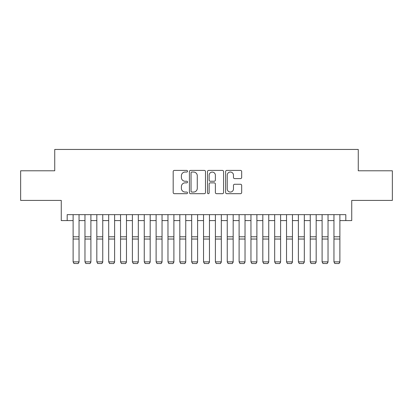 <?xml version="1.0" encoding="UTF-8"?>
<svg xmlns="http://www.w3.org/2000/svg" width="413" height="413" viewBox="0 0 413 413"><rect width="100%" height="100%" fill="white"/><g stroke="black" fill="none" stroke-linecap="round" stroke-linejoin="round"><path stroke-width="0.62" d="M187.528 171.225A0.816 0.816 0 0 0 186.717 170.409L174.348 170.409A1.162 1.162 0 0 0 173.186 171.576L173.186 192.525A1.162 1.162 0 0 0 174.348 193.687L186.717 193.687A0.816 0.816 0 0 0 187.528 192.871A0.816 0.816 0 0 0 186.717 192.055L185.117 192.055A3.722 3.722 0 0 1 181.39 188.333L181.39 186.588A3.722 3.722 0 0 1 185.117 182.861L186.717 182.861A0.816 0.816 0 0 0 187.528 182.05A0.816 0.816 0 0 0 186.717 181.235L185.117 181.235A3.722 3.722 0 0 1 181.39 177.507L181.39 175.762A3.722 3.722 0 0 1 185.117 172.04L186.717 172.04A0.816 0.816 0 0 0 187.528 171.225M240.511 178.617A1.162 1.162 0 0 0 241.677 177.451L241.677 171.576A1.162 1.162 0 0 0 240.511 170.409L226.778 170.409A1.162 1.162 0 0 0 225.617 171.576L225.617 192.525A1.162 1.162 0 0 0 226.778 193.687L240.511 193.687A1.162 1.162 0 0 0 241.677 192.525L241.677 185.422A1.162 1.162 0 0 0 240.511 184.26L234.636 184.26A1.162 1.162 0 0 0 233.469 185.422L233.469 188.942A3.113 3.113 0 0 1 230.356 192.055A3.113 3.113 0 0 1 227.243 188.942L227.243 175.153A3.113 3.113 0 0 1 230.356 172.04A3.113 3.113 0 0 1 233.469 175.153L233.469 177.451A1.162 1.162 0 0 0 234.636 178.617L240.511 178.617M67.185 220.583L67.185 214.652L345.815 214.652L345.815 220.583L351.742 220.583L351.742 200.424L392.35 200.424L392.35 170.786L358.262 170.786L358.262 149.444L54.738 149.444L54.738 170.786L20.65 170.786L20.65 200.424L61.258 200.424L61.258 220.583L73.116 220.583M205.483 171.576A1.162 1.162 0 0 0 204.316 170.409L190.584 170.409A1.162 1.162 0 0 0 189.422 171.576L189.422 192.525A1.162 1.162 0 0 0 190.584 193.687L204.316 193.687A1.162 1.162 0 0 0 205.483 192.525L205.483 171.576M208.684 170.409L222.416 170.409A1.162 1.162 0 0 1 223.578 171.576L223.578 192.525A1.162 1.162 0 0 1 222.416 193.687L216.536 193.687A1.162 1.162 0 0 1 215.374 192.525L215.374 184.028A1.162 1.162 0 0 0 214.208 182.861L210.31 182.861A1.162 1.162 0 0 0 209.148 184.028L209.148 192.871A0.816 0.816 0 0 1 208.333 193.687A0.816 0.816 0 0 1 207.517 192.871L207.517 171.576A1.162 1.162 0 0 1 208.684 170.409M79.043 220.583L84.97 220.583M90.901 220.583L96.828 220.583M102.754 220.583L108.686 220.583M114.613 220.583L120.539 220.583M126.471 220.583L132.397 220.583M138.324 220.583L144.256 220.583M150.182 220.583L156.109 220.583M162.041 220.583L167.967 220.583M173.894 220.583L179.825 220.583M185.752 220.583L191.678 220.583M197.61 220.583L203.537 220.583M209.463 220.583L215.39 220.583M221.322 220.583L227.248 220.583M233.175 220.583L239.106 220.583M245.033 220.583L250.959 220.583M256.891 220.583L262.818 220.583M268.744 220.583L274.676 220.583M280.603 220.583L286.529 220.583M292.461 220.583L298.387 220.583M304.314 220.583L310.246 220.583M316.172 220.583L322.099 220.583M328.03 220.583L333.957 220.583M339.884 220.583L345.815 220.583M191.864 172.04A0.816 0.816 0 0 0 191.049 172.856L191.049 191.245A0.816 0.816 0 0 0 191.864 192.055L193.552 192.055A3.722 3.722 0 0 0 197.275 188.333L197.275 175.762A3.722 3.722 0 0 0 193.552 172.04L191.864 172.04M215.374 175.21A3.113 3.113 0 0 0 212.261 172.097A3.113 3.113 0 0 0 209.148 175.21L209.148 180.068A1.162 1.162 0 0 0 210.31 181.235L214.208 181.235A1.162 1.162 0 0 0 215.374 180.068L215.374 175.21M79.043 214.652L79.043 262.085L78.155 263.556L74.004 263.473L78.155 263.556M74.004 263.556L73.116 261.868L79.043 261.868L78.155 263.473M73.116 214.652L73.116 261.868L74.004 263.473M90.901 214.652L90.901 262.085L90.008 263.556L85.863 263.473L90.008 263.556M85.863 263.556L84.97 261.868L90.901 261.868L90.008 263.473M84.97 214.652L84.97 261.868L85.863 263.473M102.754 214.652L102.754 262.085L101.866 263.556L97.716 263.473L101.866 263.556M97.716 263.556L96.828 261.868L102.754 261.868L101.866 263.473M96.828 214.652L96.828 261.868L97.716 263.473M114.613 214.652L114.613 262.085L113.725 263.556L109.574 263.473L113.725 263.556M109.574 263.556L108.686 261.868L114.613 261.868L113.725 263.473M108.686 214.652L108.686 261.868L109.574 263.473M126.471 214.652L126.471 262.085L125.578 263.556L121.432 263.473L125.578 263.556M121.432 263.556L120.539 261.868L126.471 261.868L125.578 263.473M120.539 214.652L120.539 261.868L121.432 263.473M138.324 214.652L138.324 262.085L137.436 263.556L133.285 263.473L137.436 263.556M133.285 263.556L132.397 261.868L138.324 261.868L137.436 263.473M132.397 214.652L132.397 261.868L133.285 263.473M150.182 214.652L150.182 262.085L149.294 263.556L145.144 263.473L149.294 263.556M145.144 263.556L144.256 261.868L150.182 261.868L149.294 263.473M144.256 214.652L144.256 261.868L145.144 263.473M162.041 214.652L162.041 262.085L161.147 263.556L156.997 263.473L161.147 263.556M156.997 263.556L156.109 261.868L162.041 261.868L161.147 263.473M156.109 214.652L156.109 261.868L156.997 263.473M173.894 214.652L173.894 262.085L173.006 263.556L168.855 263.473L173.006 263.556M168.855 263.556L167.967 261.868L173.894 261.868L173.006 263.473M167.967 214.652L167.967 261.868L168.855 263.473M185.752 214.652L185.752 262.085L184.864 263.556L180.713 263.473L184.864 263.556M180.713 263.556L179.825 261.868L185.752 261.868L184.864 263.473M179.825 214.652L179.825 261.868L180.713 263.473M197.61 214.652L197.61 262.085L196.717 263.556L192.566 263.473L196.717 263.556M192.566 263.556L191.678 261.868L197.61 261.868L196.717 263.473M191.678 214.652L191.678 261.868L192.566 263.473M209.463 214.652L209.463 262.085L208.575 263.556L204.425 263.473L208.575 263.556M204.425 263.556L203.537 261.868L209.463 261.868L208.575 263.473M203.537 214.652L203.537 261.868L204.425 263.473M221.322 214.652L221.322 262.085L220.434 263.556L216.283 263.473L220.434 263.556M216.283 263.556L215.39 261.868L221.322 261.868L220.434 263.473M215.39 214.652L215.39 261.868L216.283 263.473M233.175 214.652L233.175 262.085L232.287 263.556L228.136 263.473L232.287 263.556M228.136 263.556L227.248 261.868L233.175 261.868L232.287 263.473M227.248 214.652L227.248 261.868L228.136 263.473M245.033 214.652L245.033 262.085L244.145 263.556L239.994 263.473L244.145 263.556M239.994 263.556L239.106 261.868L245.033 261.868L244.145 263.473M239.106 214.652L239.106 261.868L239.994 263.473M256.891 214.652L256.891 262.085L256.003 263.556L251.853 263.473L256.003 263.556M251.853 263.556L250.959 261.868L256.891 261.868L256.003 263.473M250.959 214.652L250.959 261.868L251.853 263.473M268.744 214.652L268.744 262.085L267.856 263.556L263.706 263.473L267.856 263.556M263.706 263.556L262.818 261.868L268.744 261.868L267.856 263.473M262.818 214.652L262.818 261.868L263.706 263.473M280.603 214.652L280.603 262.085L279.715 263.556L275.564 263.473L279.715 263.556M275.564 263.556L274.676 261.868L280.603 261.868L279.715 263.473M274.676 214.652L274.676 261.868L275.564 263.473M292.461 214.652L292.461 262.085L291.568 263.556L287.422 263.473L291.568 263.556M287.422 263.556L286.529 261.868L292.461 261.868L291.568 263.473M286.529 214.652L286.529 261.868L287.422 263.473M304.314 214.652L304.314 262.085L303.426 263.556L299.275 263.473L303.426 263.556M299.275 263.556L298.387 261.868L304.314 261.868L303.426 263.473M298.387 214.652L298.387 261.868L299.275 263.473M316.172 214.652L316.172 262.085L315.284 263.556L311.134 263.473L315.284 263.556M311.134 263.556L310.246 261.868L316.172 261.868L315.284 263.473M310.246 214.652L310.246 261.868L311.134 263.473M328.03 214.652L328.03 262.085L327.137 263.556L322.992 263.473L327.137 263.556M322.992 263.556L322.099 261.868L328.03 261.868L327.137 263.473M322.099 214.652L322.099 261.868L322.992 263.473M339.884 214.652L339.884 262.085L338.996 263.556L334.845 263.473L338.996 263.556M334.845 263.556L333.957 261.868L339.884 261.868L338.996 263.473M333.957 214.652L333.957 261.868L334.845 263.473M79.043 236.783L73.116 236.783M79.043 239.029L73.116 239.029M90.901 236.783L84.97 236.783M90.901 239.029L84.97 239.029M102.754 236.783L96.828 236.783M102.754 239.029L96.828 239.029M114.613 236.783L108.686 236.783M114.613 239.029L108.686 239.029M126.471 236.783L120.539 236.783M126.471 239.029L120.539 239.029M138.324 236.783L132.397 236.783M138.324 239.029L132.397 239.029M150.182 236.783L144.256 236.783M150.182 239.029L144.256 239.029M162.041 236.783L156.109 236.783M162.041 239.029L156.109 239.029M173.894 236.783L167.967 236.783M173.894 239.029L167.967 239.029M185.752 236.783L179.825 236.783M185.752 239.029L179.825 239.029M197.61 236.783L191.678 236.783M197.61 239.029L191.678 239.029M209.463 236.783L203.537 236.783M209.463 239.029L203.537 239.029M221.322 236.783L215.39 236.783M221.322 239.029L215.39 239.029M233.175 236.783L227.248 236.783M233.175 239.029L227.248 239.029M245.033 236.783L239.106 236.783M245.033 239.029L239.106 239.029M256.891 236.783L250.959 236.783M256.891 239.029L250.959 239.029M268.744 236.783L262.818 236.783M268.744 239.029L262.818 239.029M280.603 236.783L274.676 236.783M280.603 239.029L274.676 239.029M292.461 236.783L286.529 236.783M292.461 239.029L286.529 239.029M304.314 236.783L298.387 236.783M304.314 239.029L298.387 239.029M316.172 236.783L310.246 236.783M316.172 239.029L310.246 239.029M328.03 236.783L322.099 236.783M328.03 239.029L322.099 239.029M339.884 236.783L333.957 236.783M339.884 239.029L333.957 239.029"/></g></svg>
